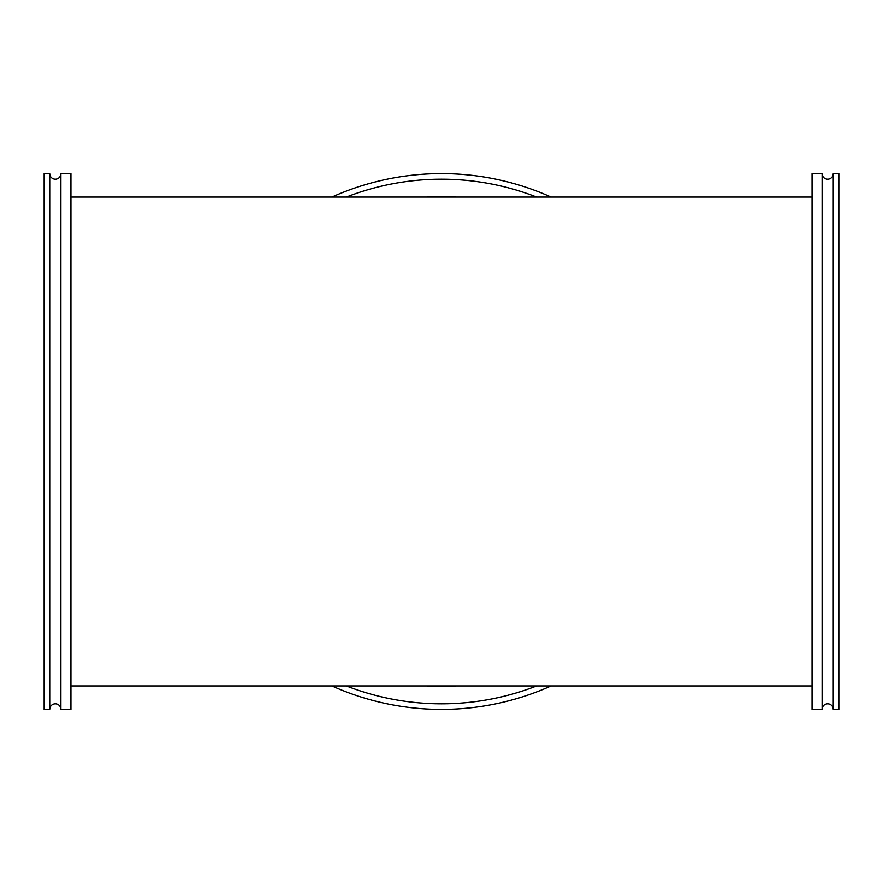 <?xml version="1.0" encoding="UTF-8"?>
<svg xmlns="http://www.w3.org/2000/svg" width="883" height="883" viewBox="0 0 883 883"><rect width="100%" height="100%" fill="white"/><g stroke="black" fill="none" stroke-linecap="round" stroke-linejoin="round"><path stroke-width="1.32" d="M822.106 173.62A5.585 5.585 0 0 0 827.691 179.205A5.585 5.585 0 0 0 833.265 173.62L833.265 709.38A5.585 5.585 0 0 0 827.691 703.795A5.585 5.585 0 0 0 822.106 709.38L812.062 709.38L812.062 173.62L822.106 173.62L822.106 709.38M60.894 709.38A5.585 5.585 0 0 0 55.309 703.795A5.585 5.585 0 0 0 49.735 709.38L49.735 173.62A5.585 5.585 0 0 0 55.309 179.205A5.585 5.585 0 0 0 60.894 173.62L70.938 173.62L70.938 709.38L60.894 709.38L60.894 173.62M812.062 197.064L70.938 197.064M812.062 685.936L70.938 685.936M833.265 709.38L838.85 709.38L838.85 173.62L833.265 173.62M551.08 685.936A267.88 267.88 0 0 1 331.92 685.936M346.368 197.064A262.295 262.295 0 0 1 536.632 197.064M426.721 197.064A244.889 244.889 0 0 1 456.279 197.064M49.735 173.62L44.15 173.62L44.15 709.38L49.735 709.38M456.279 685.936A244.889 244.889 0 0 1 426.721 685.936M536.632 685.936A262.295 262.295 0 0 1 346.368 685.936M331.92 197.064A267.88 267.88 0 0 1 551.08 197.064"/></g></svg>
